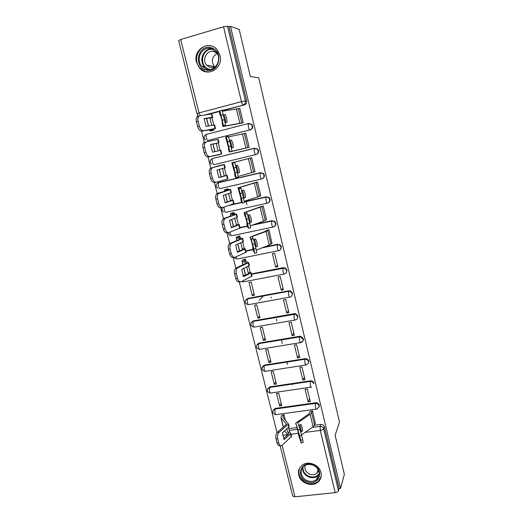 <?xml version="1.0" encoding="UTF-8"?>
<svg xmlns="http://www.w3.org/2000/svg" width="523" height="523" viewBox="0 0 523 523"><rect width="100%" height="100%" fill="white"/><g stroke="black" fill="none" stroke-linecap="round" stroke-linejoin="round"><path stroke-width="0.78" d="M248.327 123.52L206.101 134.47L248.386 123.506L251.386 124.441L252.171 125.932C252.446 127.913 251.694 129.227 249.909 129.881L207.958 140.478L250.354 129.822C252.132 129.174 252.884 127.854 252.609 125.88L251.825 124.396L249.053 123.415M255.943 154.54L256.25 154.455C258.022 153.827 258.774 152.539 258.499 150.585L257.63 149.009L254.309 148.271L257.205 149.114L258.074 150.689C258.349 152.644 257.597 153.939 255.819 154.573L213.999 164.699C213.377 164.66 212.809 163.712 212.279 161.842L212.188 158.75C209.671 160.293 209.448 162.091 211.514 164.15M262.317 178.755C263.932 178.068 264.599 176.82 264.331 175.009L263.35 173.348L260.173 172.753L262.938 173.499L263.919 175.172C264.187 177.107 263.435 178.376 261.663 178.984C261.16 178.984 260.657 178.049 260.16 176.166L260.173 172.753L218.444 182.534L218.294 185.927C218.817 187.77 219.372 188.679 219.974 188.653L261.598 179.003M268.436 202.708C269.809 201.956 270.358 200.773 270.09 199.171L268.985 197.4L265.965 196.968L268.587 197.609L269.698 199.387C269.96 201.296 269.208 202.545 267.443 203.133C266.959 203.192 266.469 202.296 265.972 200.446L265.965 196.968L244.418 201.8M274.444 226.381C275.601 225.596 276.046 224.485 275.791 223.066L274.529 221.183L271.699 220.915L274.144 221.445L275.412 223.328C275.673 225.217 274.921 226.446 273.156 227.015C272.692 227.132 272.215 226.282 271.725 224.452L271.699 220.915L252.733 224.982M280.341 249.791L281.426 246.693L279.975 244.692L277.367 244.601L279.602 245.006L281.06 247.013C281.315 248.883 280.57 250.086 278.811 250.628C278.36 250.811 277.896 250.001 277.412 248.203L277.367 244.601L262.723 247.595M286.127 272.947L287.003 270.071L285.31 267.946L283.335 267.665L282.976 268.024L284.957 268.312L286.65 270.437C286.905 272.287 286.153 273.47 284.401 273.993C283.969 274.229 283.512 273.464 283.041 271.685L282.976 268.024L251.498 274.157M291.808 295.868L292.514 293.194L290.54 290.951L288.866 290.788L288.519 291.2L290.2 291.363L292.18 293.612C292.429 295.436 291.677 296.6 289.932 297.103C289.513 297.397 289.069 296.665 288.604 294.92L288.519 291.2L247.451 298.81L247.399 302.49C247.882 304.203 248.386 304.909 248.896 304.602L289.618 297.162M297.397 318.553L297.973 316.069L295.652 313.722L294.338 313.663L294.011 314.127L295.325 314.186L297.652 316.533C297.894 318.337 297.149 319.481 295.403 319.965C295.005 320.311 294.567 319.625 294.109 317.899L294.011 314.127L253.067 321.325L253.027 325.058C253.511 326.751 254.001 327.418 254.498 327.058L295.044 320.024M301.13 342.062C302.863 341.597 303.608 340.473 303.373 338.695L300.66 336.282L299.751 336.296L299.437 336.805L300.346 336.792L303.059 339.211C303.301 340.989 302.556 342.114 300.817 342.578C300.431 342.977 300.012 342.33 299.555 340.63L299.437 336.805L258.624 343.598L258.604 347.39C259.081 349.057 259.558 349.684 260.042 349.272L300.418 342.643M306.471 364.387C308.197 363.943 308.943 362.844 308.707 361.086C308.224 359.576 307.178 358.765 305.569 358.647L304.804 359.242L305.269 359.203C306.877 359.314 307.929 360.131 308.413 361.641M317.533 408.215C318.899 407.639 319.461 406.619 319.22 405.155C318.644 403.481 317.454 402.684 315.657 402.762L315.376 403.403C317.18 403.331 318.37 404.129 318.952 405.802M298.744 475.1C300.372 483.075 312.081 487.397 317.938 482.121C320.762 479.624 321.769 476.446 320.978 472.602C319.448 465.058 308.786 460.56 302.693 464.849C299.176 467.346 297.862 470.765 298.744 475.1M196.485 62.191L199.59 68.082C207.533 77.803 223.615 68.042 220.013 55.464L217.418 50.123C209.638 39.402 192.641 49.378 196.485 62.191M197.393 114.583L197.923 116.694M201.545 131.162L204.441 142.74M208.023 157.031L210.887 168.471M214.423 182.605L217.248 193.889M220.752 207.886L223.537 219.006M227.008 232.866L229.754 243.829M233.193 257.571L235.893 268.351M239.305 281.989L277.027 432.645M196.942 113.602L178.65 40.546L180.69 39.5L223.511 26.791L227.525 26.209L228.956 26.725L246.653 100.9C246.934 102.9 246.183 104.234 244.398 104.914L222.151 110.765M219.464 111.471L207.866 114.524M239.201 29.458L230.486 26.274L340.551 488.404L344.363 474.309L335.132 435.26L339.486 422.074L258.715 77.757L250.327 76.548L239.201 29.458M228.956 26.725L230.486 26.274M288.748 428.657L296.887 427.592M299.234 427.284L300.594 427.108M314.526 425.284L320.847 424.454L320.096 426.389C321.9 426.33 323.09 427.134 323.665 428.795L338.486 490.849C338.067 491.77 336.962 492.365 335.191 492.64L294.979 496.824L292.71 496.026L280.067 445.524M338.486 490.849L339.113 488.554L340.551 488.404M315.323 423.323L312.512 410.83L310.42 411.392M285.388 420.302L284.009 414.726L281.956 415.255M279.642 405.946L281.76 405.645L278.674 393.198L276.556 393.505L279.642 405.946L281.152 403.187M308.139 401.939L310.302 401.638L307.269 389.034L305.105 389.347L308.139 401.939L309.609 398.735M274.281 384.333L276.406 384.019L273.287 371.435L271.162 371.768L274.281 384.333L275.843 381.764M302.869 380.064L305.04 379.744L301.974 367.002L299.803 367.342L302.869 380.064L304.399 377.083M268.861 362.498L270.992 362.164L267.841 349.449L265.71 349.795L268.861 362.498L270.483 360.118M297.541 357.961L299.718 357.614L296.619 344.742L294.442 345.095L297.541 357.961L299.136 355.202M263.389 340.434L265.521 340.074L262.343 327.228L260.206 327.601L263.389 340.434L265.069 338.244M292.154 335.616L294.338 335.25L291.213 322.24L289.023 322.619L292.154 335.616L293.821 333.092M257.859 318.134L259.996 317.755L256.78 304.772L254.636 305.164L257.859 318.134L259.598 316.14M286.715 313.035L288.905 312.649L285.741 299.496L283.544 299.895L286.715 313.035L288.448 310.74M259.218 300.32L263.448 295.841M252.263 295.6L254.413 295.201L251.164 282.074L249.013 282.485L252.263 295.6L254.067 293.808M281.211 290.213L283.407 289.801L280.21 276.51L278.014 276.929L281.211 290.213L283.015 288.16M275.654 267.135L277.857 266.704L274.627 253.269L272.418 253.714L275.654 267.135L277.523 265.331M246.052 261.448L245.483 259.133L243.358 259.709M271.947 243.424L268.972 229.774L266.795 230.382M240.188 237.749L239.743 235.945L237.605 236.527M266.214 219.837L266.567 219.758L263.265 206.023L261.069 206.637M234.252 213.789L233.938 212.501L231.794 213.096M260.362 196.001L260.827 195.896L257.486 182.011L255.283 182.625M228.257 189.561L228.067 188.803L225.916 189.404M254.171 171.969L255.028 171.766L251.648 157.724L249.432 158.351M222.19 165.059L219.974 165.458M217.398 155.089L219.562 154.448M246.902 147.839L249.157 147.368L245.745 133.169L244.829 133.404M226.622 129.135L227.309 129.057M211.364 130.757L213.58 130.292L213.397 129.554M240.953 123.173L243.228 122.702L239.776 108.339L239.292 108.47M246.941 204.689L246.137 201.414M217.816 182.926L260.591 172.597M230.918 204.715L241.691 202.296M244.391 201.688L266.37 196.759M239.979 227.538L247.333 225.962M254.034 224.524L272.084 220.654M245.738 250.831L253.067 249.334M263.997 247.098L277.739 244.287M242.986 275.529L245.751 274.987M251.432 273.882L283.335 267.665M246.026 299.692L247.876 298.385L288.866 290.788M251.55 322.279L253.478 320.854L294.338 313.663M257.035 344.618L259.022 343.088L299.751 336.296M262.468 366.708L264.507 365.087L305.112 358.686M267.861 388.563L269.933 386.857L310.407 380.842L310.119 381.437C311.93 381.352 313.127 382.15 313.715 383.836M273.202 410.182L275.307 408.404L315.657 402.762M292.364 384.653L292.226 384.098M287.434 364.453L286.879 362.171M282.322 343.474L281.649 340.715M276.824 320.913L276.366 319.043M271.26 298.103L271.025 297.149M206.931 134.156L206.258 134.431M313.996 383.235C313.408 381.548 312.218 380.751 310.414 380.842L310.27 385.373C310.714 387.013 311.113 387.589 311.466 387.105L311.59 387.072M278.602 431.227L280.23 429.808M339.113 488.554L324.397 426.84C323.822 425.186 322.639 424.388 320.847 424.454M298.705 425.761L300.849 424.284L302.104 427.317L302.477 430.952L300.973 430.769L300.601 427.141L299.836 424.983M310.544 411.098L308.596 414.183L295.776 423.068L299.764 437.954L298.156 433.181L298.456 432.541M298.842 435.966L301.202 443.007L300.699 440.314L302.693 439.791L303.19 442.484L301.294 442.981M312.421 410.843L311.584 412.778L310.093 414.334L297.692 422.813L299.98 429.409L302.693 439.791M302.477 430.952L300.777 432.142M300.49 431.102L300.973 430.769M315.447 423.022L314.571 425.179L313.094 426.788L301.51 434.946M301.653 435.541L299.653 436.058L300.699 440.314M299.653 436.058L297.986 429.926L299.98 429.409M295.743 423.355L297.986 429.926M288.48 427.546L289.696 431.939L290.775 433.547L284.133 439.64L282.453 432.881L289.154 426.578M286.826 429.01L287.846 432.554L289.696 431.939M282.093 414.994L281.08 416.929L281.178 418.256L286.526 424.264L277.308 432.358L279.007 432.397C277.621 433.927 277.19 436.084 277.706 438.862L276.007 438.817C275.49 436.038 275.922 433.887 277.308 432.358M283.924 414.739L282.799 417.236L288.421 424.042L279.007 432.397M287.846 432.554L288.873 433.796L283.59 438.562M291.566 436.345L282.028 445.419C280.59 446.224 279.504 445.439 278.759 443.073L277.706 438.862M284.604 430.978L287.833 434.744M280.165 445.472C278.785 446.086 277.752 445.269 277.059 443.02L276.007 438.817M307.158 481.703C294.979 477.486 300.849 459.782 312.898 464.803C325.234 469.098 319.082 486.828 307.158 481.703M312.806 465.091C309.714 463.999 306.903 464.228 304.373 465.79C298.79 469.144 300.751 478.388 307.504 480.722C310.924 481.918 313.944 481.546 316.565 479.604C321.488 475.969 319.272 467.314 312.806 465.091M318.69 470.752L316.82 473.387C314.787 474.871 312.453 475.152 309.825 474.237C305.726 472.21 304.19 469.236 305.197 465.313M299.725 467.902C297.476 474.381 299.816 479.395 306.74 482.945C311.028 484.448 314.813 483.965 318.082 481.487L321.142 476.558M205.872 69.925C192.784 66.604 198.348 43.481 211.338 47.822C224.609 51.215 218.719 74.429 205.872 69.925M211.377 48.704C202.251 45.514 194.955 59.282 201.917 66.31L206.324 69.147C215.097 72.324 222.661 59.302 216.169 51.96L211.377 48.704M214.986 67.206L214.312 66.532C210.959 61.067 211.926 56.726 217.202 53.503M214.875 67.304L210.226 67.526L206.775 65.29C201.407 59.805 207.115 49.182 214.175 51.659L217.123 53.366M211.743 46.168C200.355 42.206 191.346 59.406 200.061 68.088L205.467 71.546L209.324 72.004M253.688 239.724L255.623 239.004L257.002 242.456L257.401 246.281L255.917 246.451L255.525 242.639L254.315 239.488M267.083 230.172L264.494 231.676L250.059 237.076L251.72 241.966L253.544 249.406L252.701 247.837L253.106 247.536M253.452 250.916L254.681 253.263L253.825 249.066L255.924 248.543L256.767 252.74L254.727 253.25M268.979 229.787L265.978 231.48L252.106 236.579L253.394 238.789L255.924 248.543M250.059 237.076L251.203 239.063L253.295 238.547M257.401 246.281L255.544 246.993M255.459 246.627L255.917 246.451M272.208 243.208L269.253 245.052L256.296 250.092M254.786 243.888L252.687 244.411L253.825 249.066M252.687 244.411L251.203 239.063M247.752 215.313L249.687 214.665L251.079 218.176L251.485 222.027L250.001 222.249L249.602 218.405L248.327 215.116M261.448 206.422L244.058 212.613L244.914 216.097L245.62 217.091L247.464 224.615L246.719 223.465L247.144 223.236M247.49 226.609L248.569 228.316L247.66 223.903L249.772 223.38L250.661 227.799L248.602 228.309M263.272 206.055L246.117 212.109L247.261 213.698L249.772 223.38M251.485 222.027L249.602 222.674M249.536 222.406L250.001 222.249M266.534 219.627L263.494 221.203L250.34 225.818M248.621 218.666L246.503 219.189L247.66 223.903M246.503 219.189L245.052 213.959L247.15 213.436M244.064 212.626L245.052 213.959M241.737 190.627L243.679 190.052L245.091 193.621L245.496 197.498L244.019 197.766L243.613 193.902L242.273 190.464M255.871 182.383L237.991 187.868L241.319 199.538L240.685 198.858L241.116 198.662M241.463 202.022L242.384 203.081L241.423 198.439L244.019 197.766M257.499 182.063L240.064 187.365L241.057 188.3L244.489 202.564L242.404 203.081M245.496 197.498L243.587 198.08M260.8 195.785L244.313 201.263M242.378 193.15L240.253 193.673L241.423 198.439M240.253 193.673L238.821 188.555L240.94 188.032M237.991 187.875L238.821 188.555M248.621 266.096L250.229 272.326L251.086 272.928L243.548 276.7L241.731 269.397L249.379 265.592M246.738 266.998L248.281 272.875L250.229 272.326M243.62 259.506L241.959 260.944L246.614 263.036L236.161 267.972L237.86 267.743L237.265 268.168C236.141 269.476 235.834 271.339 236.331 273.745L234.631 273.967C234.127 271.561 234.441 269.705 235.566 268.397L236.161 267.972M245.483 259.14L243.914 260.467L248.549 262.664L237.86 267.743M248.281 272.875L249.144 273.307L243.293 276.203M251.988 276.131L241.338 281.655C239.645 282.191 238.357 281.073 237.475 278.301L236.331 273.745M243.81 268.397L245.241 274.163L246.189 274.771M240.155 281.799L239.639 281.858C237.939 282.394 236.651 281.282 235.768 278.517L234.631 273.967M242.679 241.992L244.346 248.51L245.163 248.955L237.488 252.361L235.651 244.973L243.443 241.561M240.763 242.803L242.378 249.046L244.346 248.51M237.919 236.331L236.148 237.573L240.658 238.972L230.015 243.411L231.715 243.136L231.016 243.626C229.943 244.908 229.656 246.725 230.146 249.066L228.446 249.327C227.95 246.993 228.237 245.182 229.316 243.895L230.015 243.411M239.743 235.965L238.115 237.096L242.6 238.573L231.715 243.136M242.378 249.046L243.215 249.353L237.285 251.962M246.078 252.223L235.226 257.205C233.506 257.662 232.199 256.486 231.303 253.675L230.146 249.066M234.278 257.349L233.533 257.453C231.807 257.911 230.493 256.741 229.597 253.93L228.446 249.327M237.762 244.078L239.482 250.994M236.664 217.62L238.39 224.426L239.174 224.707L231.356 227.74L229.499 220.268L237.442 217.254M234.722 218.339L236.409 224.949L238.39 224.426M232.205 212.887L230.277 213.946L234.631 214.633L223.798 218.562L225.491 218.248L224.687 218.797C223.667 220.052 223.406 221.824 223.89 224.106L222.19 224.406C221.7 222.131 221.968 220.366 222.994 219.111L223.798 218.562M233.944 212.541L232.258 213.462L236.579 214.208L225.491 218.248M236.409 224.949L237.174 225.145L231.205 227.446M240.103 228.041L229.048 232.48C227.296 232.859 225.962 231.617 225.06 228.767L223.89 224.106M228.342 232.604L227.355 232.774C225.596 233.147 224.262 231.911 223.36 229.061L222.19 224.406M230.591 192.967L232.369 200.067L233.206 200.126L225.158 202.839L223.275 195.282L231.369 192.686L230.591 189.516L218.294 193.667C217.326 194.902 217.078 196.622 217.561 198.845L215.862 199.198C215.378 196.981 215.626 195.256 216.6 194.026L219.202 193.072M228.61 193.595L230.375 200.577L232.369 200.067M226.564 189.149L224.341 190.058L228.525 190.019L217.503 193.425M230.375 200.577L231.153 200.629L225.06 202.649M234.062 203.584L222.798 207.468C221.013 207.762 219.66 206.461 218.745 203.565L217.561 198.845M228.08 188.862L226.439 189.607L230.591 189.516M222.34 207.559L221.105 207.801C219.314 208.095 217.96 206.794 217.045 203.905L215.862 199.198M235.644 165.66L237.599 165.157L239.031 168.785L239.436 172.688L237.965 173.008L237.56 169.119L236.148 165.53M251.655 157.737L231.852 162.836L235.095 174.166L234.579 173.95L235.01 173.806M234.579 173.95L235.363 177.16L236.128 177.552L235.108 172.675L237.246 172.152L238.246 177.036L236.135 177.552M251.668 157.802L233.925 162.333L234.775 162.601L237.246 172.152M231.852 162.836L234.65 162.333M239.436 172.688L237.494 173.211M237.481 173.139L237.965 173.008M255.002 171.675L238.194 176.434M236.063 167.334L233.925 167.857L235.108 172.675M233.925 167.857L232.526 162.849M224.439 168.04L226.276 175.434L227.087 175.342L218.882 177.65L216.98 170.008L225.23 167.824L224.432 164.614L212.835 167.595L211.828 168.243C210.906 169.445 210.684 171.132 211.161 173.296L209.462 173.688C208.984 171.531 209.207 169.844 210.135 168.648L212.835 167.595M222.438 168.569L224.269 175.937L226.276 175.434M222.144 164.863L211.142 168.001M224.269 175.937L218.843 177.572M227.087 175.342L227.956 178.859L216.476 182.167C214.659 182.37 213.286 181.004 212.358 178.068L211.161 173.296M222.157 164.922L224.432 164.614M216.267 182.213L214.783 182.54C212.959 182.749 211.586 181.389 210.658 178.454L209.462 173.688M231.846 147.931L231.434 144.047L229.989 140.367L229.492 140.471M231.336 148.048L233.31 147.591L232.905 143.668L231.454 139.974L229.989 140.367M249.144 147.296L229.793 151.716L228.714 146.61L230.865 146.087L231.924 151.199M226.158 136.843L228.29 136.326L229.675 141.203L227.525 141.726L226.276 137.104L225.642 137.516L228.806 148.493L228.394 148.754L229.192 151.997L229.793 151.716M249.151 147.342L229.192 151.997M226.524 141.105L226.975 141.027M231.454 139.974L229.479 140.406M245.771 133.267L228.505 136.843M227.525 141.726L228.714 146.61M229.675 141.203L230.865 146.087M218.065 150.912L216.221 143.446L218.248 142.962L220.091 150.454M216.221 143.446L210.606 144.518M219.588 154.56L221.772 153.834L221.321 153.932L220.445 150.376L212.534 152.167L210.606 144.433L218.248 142.962M218.215 139.432L206.395 141.825L205.291 142.511C204.415 143.688 204.212 145.329 204.683 147.44L202.983 147.878C202.512 145.773 202.715 144.132 203.597 142.962L206.206 141.877M219.601 154.599L208.383 156.985C206.533 157.109 205.134 155.677 204.192 152.703L202.983 147.878M220.445 150.376L220.896 150.284M204.192 152.703L205.892 152.271L204.683 147.44M205.892 152.271C206.833 155.253 208.226 156.684 210.083 156.567L208.383 156.985M221.321 153.932L210.083 156.567M225.655 122.487L225.243 118.695L223.772 114.942L223.275 115.034M225.093 122.598L227.119 122.205L226.707 118.257L225.236 114.498L223.772 114.942M243.215 122.644L225.053 126.043L225.531 125.062L223.386 125.579L222.249 120.225L224.419 119.702L225.531 125.062M219.359 111.909L220.248 115.531L220.503 114.635L222.438 122.519L222.144 123.271L222.948 126.546L223.386 125.579M241.626 123.114L222.948 126.546M220.248 115.531L220.726 115.505M225.236 114.498L223.236 114.87M239.802 108.457L222.295 111.249M221.85 110.007L223.21 114.766L221.039 115.289L222.249 120.225M221.039 115.289L219.823 110.771L219.359 111.896M223.21 114.766L224.419 119.702M211.717 125.402L209.952 118.146L211.998 117.675L213.796 125.043M209.952 118.146L210.632 117.74L204.166 118.773M213.567 130.234L211.658 130.423L215.515 128.521L215.058 128.573L214.162 124.977L206.114 126.383L204.166 118.558L212.26 117.263L212.73 117.23L211.998 117.675M212.73 117.23L211.802 113.936L199.884 115.746L198.681 116.472C197.851 117.616 197.661 119.218 198.125 121.277L196.426 121.761C195.962 119.708 196.151 118.113 196.981 116.962L198.184 116.243M212.096 130.678L209.645 130.913L213.423 129.031L201.911 131.129C200.028 131.162 198.603 129.665 197.648 126.644L196.426 121.761M214.162 124.977L214.633 124.925L215.515 128.521M197.648 126.644L199.348 126.161L198.125 121.277M199.348 126.161C200.302 129.194 201.721 130.691 203.61 130.665L201.911 131.129M215.058 128.573L203.61 130.665M228.394 128.743L227.322 128.952M250.354 129.822L249.909 129.881C249.373 129.756 248.843 128.723 248.327 126.788L248.144 123.735L251.825 124.396M244.398 104.914L222.053 110.451M219.549 111.111L204.82 114.995M180.69 39.5L199.034 112.903L241.456 101.665L223.511 26.791M289.226 430.416L297.482 429.337M299.849 429.03L300.902 428.893M312.192 427.422L320.096 426.389L320.279 430.442L305.138 432.397M298.182 433.292L291.043 434.208M287.742 434.633L282.668 435.286M282.113 445.348L294.979 496.824M335.191 492.64L320.279 430.442C322.076 430.141 323.207 429.586 323.665 428.795L324.397 426.84M208.487 140.399L207.958 140.478C207.317 140.38 206.735 139.386 206.199 137.49L206.101 134.47C203.643 135.967 203.388 137.765 205.349 139.85M210.691 159.816L212.456 158.515L254.309 148.271L254.276 151.618C254.786 153.527 255.296 154.507 255.819 154.573M218.954 182.364L218.444 182.534M229.904 205.055L241.776 202.394M267.325 203.159L225.884 212.345C225.302 212.43 224.753 211.567 224.243 209.749L224.001 207.062M240.024 227.701L247.372 226.126M272.986 227.047L231.728 235.788C231.166 235.925 230.63 235.102 230.127 233.31L229.904 232.147M245.79 251.053L253.119 249.556M278.589 250.674L237.514 258.97C237.004 259.179 236.507 258.473 236.004 256.858M243.103 275.791L244.79 275.464M284.133 274.045L243.234 281.91L242.247 281.197M247.876 298.385L245.372 300.62M253.478 320.854L250.968 323.175M259.022 343.088L258.624 343.598M264.507 365.087L264.122 365.642L304.804 359.242L304.942 363.119C305.393 364.799 305.805 365.407 306.177 364.956M305.733 365.021L265.521 371.258C265.056 371.722 264.592 371.127 264.122 369.486L264.102 365.682C260.944 368.087 261.232 369.964 264.965 371.317M269.933 386.857L269.561 387.458L310.119 381.437L269.561 387.458L269.58 391.348C270.038 392.963 270.496 393.518 270.947 393.021L311.002 387.17M275.307 408.404L274.948 409.045L315.376 403.403L315.546 407.391C315.964 408.966 316.35 409.522 316.696 409.045L317.265 408.868M272.797 410.993L274.948 409.045L274.98 412.987C275.425 414.536 275.863 415.072 276.294 414.595L316.238 409.11M267.423 389.393L269.561 387.458C266.397 389.838 266.671 391.72 270.378 393.106M261.99 367.558L264.122 365.642L305.269 359.203L305.569 358.647M212.456 158.515L254.093 148.493L257.63 149.009M246.653 100.9L245.359 100.874C245.64 102.887 244.882 104.234 243.09 104.914C242.528 104.724 241.986 103.639 241.456 101.665L245.359 100.874L227.525 26.209M200.276 115.688L199.034 112.903L196.949 113.622L198.112 115.328M298.156 433.181L298.855 436.025M297.757 422.747L297.999 423.735M310.093 414.334L313.094 426.788M311.584 412.778L314.571 425.179M288.866 427.206L288.16 424.362M291.285 436.986L290.513 433.874M283.368 427.062L281.178 418.256M283.224 417.903L282.923 416.681M277.059 443.02L278.759 443.073M319.285 474.315L317.834 475.884C315.232 477.819 312.238 478.192 308.851 477.009C304.497 475.015 302.386 471.857 302.51 467.536M302.967 466.98C302.706 471.262 304.739 474.4 309.067 476.407C313.447 477.793 316.853 476.852 319.291 473.577M208.906 69.533L204.545 66.728C198.315 60.407 203.656 47.815 212.181 48.985M213.286 49.515C202.061 46.841 198.132 66.467 209.233 69.239L210.102 69.454M252.701 247.837L253.459 250.935M265.978 231.48L269.253 245.052M267.737 230.676L270.986 244.189M246.725 223.484L247.497 226.622M260.186 207.481L263.494 221.203M261.977 206.781L265.272 220.445M240.685 198.858L241.463 202.028M254.328 183.213L257.676 197.086M256.159 182.619L259.486 196.432M249 265.913L248.242 262.84M251.609 276.477L250.779 273.117M245.431 274.398L243.927 268.345M243.032 264.736L242.142 261.154M244.241 260.702L244.117 260.199M235.768 278.517L237.475 278.301M243.051 241.835L242.28 238.73M245.692 252.517L244.849 249.118M239.606 250.942L237.887 244.025M237.011 240.502L236.318 237.723M238.429 237.259L238.331 236.873M229.597 253.93L231.303 253.675M237.03 217.483L236.252 214.345M239.697 228.29L238.848 224.851M233.539 226.544L231.774 219.431M230.918 215.986L230.434 214.044M223.36 229.061L225.06 228.767M230.944 192.856L230.159 189.679M233.644 203.787L232.787 200.309M227.407 201.871L225.59 194.549M224.753 191.189L224.485 190.097M217.045 203.905L218.745 203.565M248.412 158.665L251.792 172.701M250.275 158.181L253.642 172.159M224.785 167.948L223.994 164.732M227.518 179.003L226.649 175.486M221.209 176.911L219.34 169.387M210.658 178.454L212.358 178.068M242.424 133.849L245.843 148.042M244.326 133.476L247.732 147.604M218.562 142.753L217.758 139.504M214.927 151.624L213.031 144.002M236.363 108.745L239.828 123.101M238.311 108.49L241.75 122.781M212.26 117.263L211.449 113.975M209.749 130.809L209.488 129.75M208.546 125.958L206.663 118.375M200.132 68.167L199.59 68.082M274.974 408.47L274.614 409.11C271.823 411.594 272.195 413.445 275.739 414.667M300.66 336.282L300.346 336.792L258.578 343.67C255.44 346.069 255.727 347.952 259.434 349.312M295.652 313.722L295.325 314.186L252.995 321.423C249.935 323.645 250.125 325.528 253.563 327.065M290.54 290.951L290.2 291.363L288.441 291.331L247.353 298.94C244.385 301 244.483 302.876 247.654 304.563M285.31 267.946L251.53 274.281M279.975 244.692L277.249 244.777L261.912 247.909M274.529 221.183L271.555 221.105L251.55 225.393M268.985 197.4L265.802 197.178L244.444 201.963M263.35 173.348L259.983 172.976L218.209 182.762C215.633 184.351 215.437 186.162 217.633 188.188M241.306 281.668L241.711 281.792M243.156 275.915L244.346 275.68M234.043 257.381L235.742 258.774M245.823 251.197L253.152 249.7M227.891 232.683L229.741 235.5M240.057 227.858L247.412 226.282M222.687 207.507C221.569 209.311 221.909 210.795 223.707 211.972M228.446 205.552L241.901 202.532M291.586 436.417L290.821 433.305M283.263 427.154L280.969 417.91M289.173 426.65L288.474 423.807M319.285 474.289L317.834 475.884L316.565 479.604M316.82 473.387L318.134 469.602M206.775 65.29L214.312 66.532M209.082 69.533L204.545 66.728L201.917 66.31M253.394 238.789L251.302 239.312M247.261 213.698L245.156 214.214M241.057 188.3L238.939 188.823M251.994 276.164L251.164 272.81M242.914 264.795L241.979 261.029M249.386 265.619L248.634 262.553M237.265 268.168L235.566 268.397M246.085 252.249L245.248 248.85M236.886 240.547L236.167 237.638M243.45 241.58L242.685 238.481M231.016 243.626L229.316 243.895M240.109 228.061L239.259 224.629M233.421 226.59L231.65 219.477M230.793 216.025L230.29 213.992M237.442 217.274L236.671 214.136M224.687 218.797L222.994 219.111M234.069 203.597L233.206 200.126M227.289 201.911L225.465 194.589M224.629 191.228L224.347 190.084M218.294 193.667L216.6 194.026M234.775 162.601L232.643 163.117M221.085 176.951L219.209 169.419M211.828 168.243L210.135 168.648M228.42 136.581L226.276 137.104M221.772 153.834L220.896 150.278M214.796 151.657L212.9 144.028M219.013 142.674L218.215 139.425M205.291 142.511L203.597 142.962M221.987 110.255L219.823 110.771M209.638 130.887L209.357 129.769M208.416 125.984L206.533 118.394M198.681 116.472L196.981 116.962"/></g></svg>
